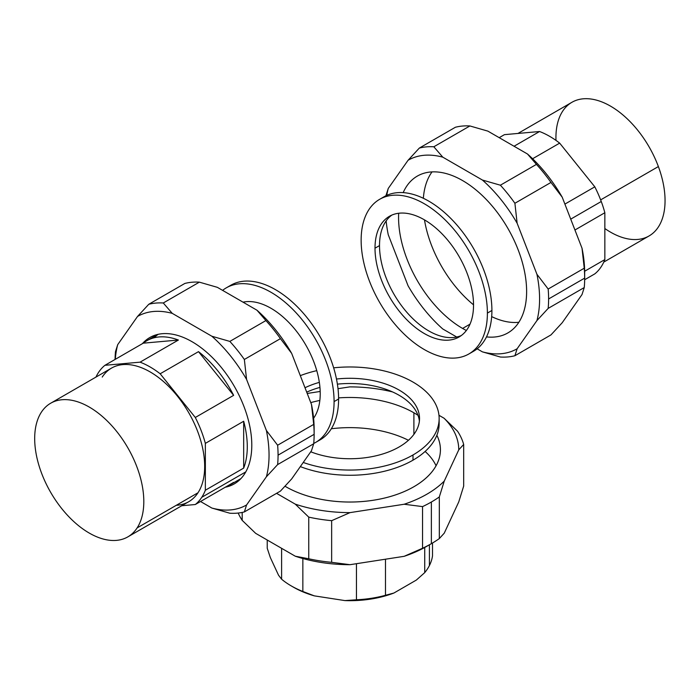 <?xml version="1.0" encoding="UTF-8"?>
<svg xmlns="http://www.w3.org/2000/svg" width="700" height="700" viewBox="0 0 700 700"><rect width="100%" height="100%" fill="white"/><g stroke="black" fill="none" stroke-linecap="round" stroke-linejoin="round"><path stroke-width="1.05" d="M604.852 259.578L584.666 271.241L604.852 259.578A83.212 48.046 60 0 1 594.808 273.875L584.666 279.729L594.808 273.875A83.212 48.046 -120 0 0 604.852 259.578L604.852 212.73L604.852 259.578M574.945 230.002L604.852 212.73L574.945 230.002M539.569 131.513L514.054 146.248L539.569 131.513A83.212 48.046 60 0 1 559.668 143.124L594.808 186.83L564.891 204.102L594.808 186.83A83.212 48.046 60 0 1 601.256 201.504A83.212 48.046 60 0 1 604.852 212.73A83.212 48.046 -120 0 0 601.256 201.504L570.727 219.135L601.256 201.504A83.212 48.046 -120 0 0 594.808 186.83L559.668 143.124L532.604 158.742L559.668 143.124A83.212 48.046 -120 0 0 539.569 131.513L504.438 134.654L539.569 131.513M499.205 137.673L504.438 134.654L499.205 137.673M430.894 243.688A89.591 51.73 -120 0 0 473.532 304.832A89.591 51.73 60 0 1 430.894 243.688A89.591 51.73 60 0 1 424.48 219.879A89.591 51.73 -120 0 0 430.894 243.688M491.671 316.61A89.591 51.73 -120 0 0 518.858 322.28A89.591 51.73 60 0 1 491.671 316.61M432.031 171.894A89.591 51.73 -120 0 0 423.351 198.275A89.591 51.73 60 0 1 432.031 171.894M517.965 133.446L571.909 102.296A77.157 44.546 60 0 1 658.376 166.565L600.644 199.885L658.376 166.565A77.157 44.546 60 0 1 649.075 235.944L603.785 262.089M604.852 228.532A77.157 44.546 -120 0 0 655.918 230.248A77.157 44.546 -120 0 0 658.376 166.565A77.157 44.546 -120 0 0 595.849 99.978A77.157 44.546 -120 0 0 555.984 140.394M462.595 328.44L470.006 324.161L462.595 328.44A90.554 52.281 60 0 1 398.676 213.255A90.554 52.281 -120 0 0 462.595 328.44A90.554 52.281 -120 0 0 466.358 330.488A90.554 52.281 60 0 1 462.595 328.44M462.595 180.574A90.554 52.281 60 0 1 521.754 260.365A90.554 52.281 60 0 1 507.867 332.929A90.554 52.281 60 0 1 486.483 336.892A90.554 52.281 -120 0 0 525.455 276.754A90.554 52.281 -120 0 0 462.595 180.574A90.554 52.281 -120 0 0 403.191 192.623A90.554 52.281 60 0 1 417.322 176.094A90.554 52.281 60 0 1 462.595 180.574M469.901 125.956A115.264 66.544 -120 0 0 455.385 127.26A115.264 66.544 60 0 1 469.901 125.956L433.834 146.781A115.264 66.544 -120 0 0 419.309 148.085L455.385 127.26L419.309 148.085A115.264 66.544 60 0 1 433.834 146.781L442.785 157.159A108.885 62.86 -120 0 0 408.074 160.265L419.309 148.085L408.074 160.265L388.255 188.449L386.033 195.423A115.264 66.544 -120 0 0 386.006 195.729A115.264 66.544 60 0 1 386.033 195.423L388.255 188.449L408.074 160.265A108.885 62.86 60 0 1 442.785 157.159L433.834 146.781L469.901 125.956L487.874 131.127L469.901 125.956M527.494 154.009A108.885 62.86 60 0 1 562.214 197.19L550.97 182.446A115.264 66.544 -120 0 0 536.454 164.377L527.494 154.009L487.874 131.127L527.494 154.009L536.454 164.377A115.264 66.544 60 0 1 550.97 182.446L514.903 203.271A115.264 66.544 -120 0 0 500.377 185.202L536.454 164.377L500.377 185.202L482.405 180.04L442.785 157.159L482.405 180.04L500.377 185.202A115.264 66.544 60 0 1 514.903 203.271L517.125 223.221A108.885 62.86 -120 0 0 482.405 180.04A108.885 62.86 60 0 1 517.125 223.221L514.903 203.271L550.97 182.446L562.214 197.19A108.885 62.86 -120 0 0 527.494 154.009M582.024 294.534L584.246 287.56A115.264 66.544 -120 0 0 584.675 278.136A115.264 66.544 -120 0 0 584.246 268.205L582.024 248.255A108.885 62.86 60 0 1 584.675 272.93A108.885 62.86 -120 0 0 582.024 248.255L562.214 197.19L582.024 248.255L584.246 268.205A115.264 66.544 60 0 1 584.675 278.136A115.264 66.544 60 0 1 584.246 287.56L548.17 308.394A115.264 66.544 -120 0 0 548.608 298.961L584.675 278.136L548.608 298.961A115.264 66.544 -120 0 0 548.17 289.03L584.246 268.205L548.17 289.03L536.935 274.286L517.125 223.221L536.935 274.286L548.17 289.03A115.264 66.544 60 0 1 548.608 298.961A115.264 66.544 60 0 1 548.17 308.394L536.935 320.574A108.885 62.86 -120 0 0 539.586 298.961A108.885 62.86 -120 0 0 536.935 274.286A108.885 62.86 60 0 1 539.586 298.961A108.885 62.86 60 0 1 536.935 320.574L548.17 308.394L584.246 287.56L582.024 294.534L562.214 322.726L582.024 294.534M550.97 334.906L562.214 322.726L550.97 334.906L514.903 355.731L550.97 334.906M500.377 357.026A115.264 66.544 -120 0 0 514.903 355.731L517.125 348.757L536.935 320.574L517.125 348.757L514.903 355.731A115.264 66.544 60 0 1 500.377 357.026L482.405 351.855A108.885 62.86 -120 0 0 517.125 348.757A108.885 62.86 60 0 1 482.405 351.855L500.377 357.026M442.785 328.983L456.706 337.015L442.785 328.983A108.885 62.86 60 0 1 408.074 285.793A108.885 62.86 -120 0 0 442.785 328.983M477.129 348.81L482.405 351.855L477.129 348.81M388.255 234.736L408.074 285.793L388.255 234.736A108.885 62.86 60 0 1 386.146 220.92A108.885 62.86 -120 0 0 388.255 234.736M386.759 195.379A108.885 62.86 60 0 1 388.255 188.449A108.885 62.86 -120 0 0 386.759 195.379M192.054 341.714A84.49 48.781 60 0 1 247.249 416.176A84.49 48.781 60 0 1 234.299 483.875A84.49 48.781 60 0 1 225.277 487.226A84.49 48.781 -120 0 0 249.218 423.666A84.49 48.781 -120 0 0 192.054 341.714A84.49 48.781 -120 0 0 142.398 343.674A84.49 48.781 60 0 1 149.809 337.531A84.49 48.781 60 0 1 192.054 341.714M236.267 481.267A84.49 48.781 -120 0 0 238.963 480.506A84.49 48.781 60 0 1 236.267 481.267M155.059 335.178A84.49 48.781 -120 0 0 153.055 337.129A84.49 48.781 60 0 1 155.059 335.178M172.244 313.355A108.885 62.86 -120 0 0 137.524 316.461L148.768 304.281A115.264 66.544 60 0 1 163.284 302.986L172.244 313.355L211.864 336.236A108.885 62.86 60 0 1 246.575 379.418L266.394 430.483L277.629 445.226A115.264 66.544 60 0 1 278.066 455.157A115.264 66.544 60 0 1 277.629 464.59L266.394 476.77A108.885 62.86 -120 0 0 269.045 455.157A108.885 62.86 -120 0 0 266.394 430.483A108.885 62.86 60 0 1 269.045 455.157A108.885 62.86 60 0 1 266.394 476.77L246.575 504.954L244.352 511.927A115.264 66.544 60 0 1 229.836 513.222L211.864 508.051A108.885 62.86 -120 0 0 246.575 504.954A108.885 62.86 60 0 1 211.864 508.051L200.532 501.506L211.864 508.051L229.836 513.222A115.264 66.544 -120 0 0 244.352 511.927L280.429 491.102L291.672 478.923L280.429 491.102L244.352 511.927L246.575 504.954L266.394 476.77L277.629 464.59A115.264 66.544 -120 0 0 278.066 455.157A115.264 66.544 -120 0 0 277.629 445.226L313.705 424.401A115.264 66.544 60 0 1 314.134 434.332L278.066 455.157L314.134 434.332A115.264 66.544 60 0 1 313.705 443.765L277.629 464.59L313.705 443.765L311.483 450.73L291.672 478.923L311.483 450.73L313.705 443.765A115.264 66.544 -120 0 0 314.134 434.332A115.264 66.544 -120 0 0 313.705 424.401L311.483 404.451A108.885 62.86 60 0 1 314.134 429.126A108.885 62.86 -120 0 0 311.483 404.451L313.705 424.401L277.629 445.226L266.394 430.483L246.575 379.418A108.885 62.86 -120 0 0 211.864 336.236L229.836 341.408A115.264 66.544 60 0 1 244.352 359.467L246.575 379.418L244.352 359.467A115.264 66.544 -120 0 0 229.836 341.408L265.904 320.574A115.264 66.544 60 0 1 280.429 338.642L244.352 359.467L280.429 338.642L291.672 353.386L311.483 404.451L291.672 353.386L280.429 338.642A115.264 66.544 -120 0 0 265.904 320.574L256.953 310.205A108.885 62.86 60 0 1 291.672 353.386A108.885 62.86 -120 0 0 256.953 310.205L265.904 320.574L229.836 341.408L211.864 336.236L172.244 313.355L163.284 302.986A115.264 66.544 -120 0 0 148.768 304.281L184.835 283.456A115.264 66.544 60 0 1 199.36 282.152L163.284 302.986L199.36 282.152L217.332 287.324L256.953 310.205L217.332 287.324L199.36 282.152A115.264 66.544 -120 0 0 184.835 283.456L148.768 304.281L137.524 316.461A108.885 62.86 60 0 1 172.244 313.355M117.714 344.645A108.885 62.86 -120 0 0 115.308 359.319A108.885 62.86 60 0 1 117.714 344.645L137.524 316.461L117.714 344.645L115.491 351.619L117.714 344.645M115.071 359.45A115.264 66.544 60 0 1 115.491 351.619A115.264 66.544 -120 0 0 115.071 359.45M178.395 340.034L143.255 343.175A83.212 48.046 60 0 1 178.395 340.034L140.07 362.162L104.93 365.304L143.255 343.175L178.395 340.034A83.212 48.046 -120 0 0 146.834 340.716A83.212 48.046 -120 0 0 143.255 343.175L104.93 365.304A83.212 48.046 -120 0 0 98.481 372.523A83.212 48.046 -120 0 0 95.953 377.09A83.212 48.046 60 0 1 98.481 372.523A83.212 48.046 60 0 1 104.93 365.304L140.07 362.162L178.395 340.034M243.679 468.099L243.679 421.251A83.212 48.046 60 0 1 243.679 468.099L205.354 490.227L205.354 443.38L243.679 421.251L243.679 468.099A83.212 48.046 -120 0 0 243.679 421.251L205.354 443.38A83.212 48.046 -120 0 0 195.3 417.48L160.169 373.774L198.494 351.645A83.212 48.046 60 0 1 233.634 395.351L198.494 351.645L233.634 395.351L195.3 417.48L233.634 395.351A83.212 48.046 -120 0 0 198.494 351.645L160.169 373.774A83.212 48.046 -120 0 0 140.07 362.162A83.212 48.046 60 0 1 160.169 373.774L195.3 417.48A83.212 48.046 60 0 1 205.354 443.38L205.354 490.227L243.679 468.099M233.634 482.396A83.212 48.046 60 0 1 226.135 486.727A83.212 48.046 -120 0 0 230.055 484.855A83.212 48.046 -120 0 0 233.634 482.396L195.3 504.525L233.634 482.396M181.773 505.733L195.3 504.525A83.212 48.046 -120 0 0 201.758 497.306A83.212 48.046 -120 0 0 205.354 490.227A83.212 48.046 60 0 1 201.758 497.306L245.787 471.887L201.758 497.306A83.212 48.046 60 0 1 195.3 504.525L181.773 505.733M158.165 334.329A83.212 48.046 -120 0 0 154.157 337.776M176.278 505.304A77.157 44.546 -120 0 0 197.995 492.765A77.157 44.546 -120 0 0 176.278 394.73A77.157 44.546 -120 0 0 102.235 377.072M50.663 403.235L111.536 368.095A77.157 44.546 60 0 1 182.822 403.366A77.157 44.546 60 0 1 197.995 492.765L137.13 527.905A77.157 44.546 -120 0 0 121.949 438.506A77.157 44.546 -120 0 0 50.663 403.235A77.157 44.546 -120 0 0 41.361 412.213A77.157 44.546 -120 0 0 56.543 501.611A77.157 44.546 -120 0 0 127.829 536.883A77.157 44.546 -120 0 0 137.13 527.905L197.995 492.765A77.157 44.546 60 0 1 188.694 501.734L127.829 536.883M137.13 527.905A77.157 44.546 60 0 1 63.087 510.248A77.157 44.546 60 0 1 41.361 412.213A77.157 44.546 60 0 1 115.404 429.87A77.157 44.546 60 0 1 137.13 527.905M439.145 418.512A89.276 51.546 0 0 0 333.646 367.832A89.276 51.546 180 0 1 428.89 394.529A89.276 51.546 180 0 1 413 454.965A89.276 51.546 180 0 1 303.231 462.464A89.276 51.546 0 0 0 413 454.965A89.276 51.546 0 0 0 439.145 418.512L439.145 423.727A89.276 51.546 180 0 1 413 460.171A89.276 51.546 180 0 1 300.326 466.602A89.276 51.546 0 0 0 413 460.171L413 454.965L413 460.171A89.276 51.546 0 0 0 439.031 421.12M316.759 370.65A89.276 51.546 0 0 0 300.309 375.646A89.276 51.546 180 0 1 316.759 370.65M419.387 421.12A69.668 40.224 0 0 0 337.4 384.151A69.668 40.224 180 0 1 419.387 421.12M319.944 387.398A69.668 40.224 0 0 0 306.705 392.149A69.668 40.224 180 0 1 319.944 387.398M304.999 387.748A69.668 40.224 180 0 1 319.34 382.366A69.668 40.224 0 0 0 304.999 387.748M336.481 379.041A69.668 40.224 180 0 1 419.536 418.512A69.668 40.224 180 0 1 399.131 446.959A69.668 40.224 180 0 1 310.739 451.789A69.668 40.224 0 0 0 399.131 446.959A69.668 40.224 0 0 0 411.355 399.613A69.668 40.224 0 0 0 336.481 379.041M436.074 465.762A89.276 51.546 0 0 0 425.127 451.448A89.276 51.546 180 0 1 436.074 465.762M408.45 440.283A89.276 51.546 0 0 0 331.328 428.759A89.276 51.546 180 0 1 408.45 440.283M292.399 586.556A79.712 46.016 0 0 0 314.326 595.866L344.969 600.6A79.712 46.016 0 0 0 393.89 593.04L416.325 580.081L424.725 572.626L424.725 547.47L424.725 572.626A82.897 47.863 0 0 0 429.415 565.539L429.415 544.801L429.415 565.539A82.897 47.863 0 0 0 432.504 555.87L432.504 543.008L432.504 555.87A82.897 47.863 180 0 1 429.415 565.539A82.897 47.863 180 0 1 424.725 572.626L416.325 580.081L393.89 593.04L385.481 595.289L393.89 593.04A79.712 46.016 180 0 1 344.969 600.6L356.457 599.778L356.457 563.692L356.457 599.778A82.897 47.863 0 0 0 385.481 595.289L385.481 559.204L385.481 595.289A82.897 47.863 180 0 1 356.457 599.778L344.969 600.6L314.326 595.866L302.846 591.483L302.846 558.521L302.846 591.483A82.897 47.863 180 0 1 281.601 579.215L281.601 548.319L281.601 579.215A82.897 47.863 0 0 0 291.252 585.909A82.897 47.863 0 0 0 302.846 591.483L314.326 595.866A79.712 46.016 180 0 1 293.501 587.212L291.252 585.909M278.521 575.19L281.601 579.215L278.521 575.19L270.314 557.497L267.234 548.266L267.234 540.024L267.234 548.266L270.314 557.497L278.521 575.19M413.901 434.368L413.901 412.79A90.554 52.281 180 0 1 417.996 415.319A90.554 52.281 0 0 0 413.901 412.79L413.901 434.368M436.87 435.269A90.554 52.281 180 0 1 440.422 449.759A90.554 52.281 180 0 1 384.519 498.059A90.554 52.281 180 0 1 285.836 486.719A90.554 52.281 180 0 1 285.023 486.246A90.554 52.281 0 0 0 285.836 486.719A90.554 52.281 0 0 0 395.885 494.778A90.554 52.281 0 0 0 436.87 435.269M310.765 402.605A90.554 52.281 180 0 1 319.839 400.435A90.554 52.281 0 0 0 310.765 402.605M338.59 397.889A90.554 52.281 180 0 1 413.901 412.79A90.554 52.281 0 0 0 338.59 397.889M242.191 520.363L255.657 533.339L295.277 556.211A108.885 62.86 0 0 0 350.035 564.69L404.162 556.316L422.555 548.258A115.264 66.544 0 0 0 431.366 543.673A115.264 66.544 0 0 0 431.375 543.673A115.264 66.544 0 0 0 439.32 538.58L444.246 533.173L458.754 501.918L463.68 486.097L463.68 444.447A115.264 66.544 0 0 0 457.546 431.217L444.08 418.241L438.97 415.293L444.08 418.241L457.546 431.217A115.264 66.544 180 0 1 463.68 444.447L458.754 449.855A108.885 62.86 0 0 0 444.08 418.241A108.885 62.86 180 0 1 458.754 449.855L463.68 444.447L463.68 486.097L458.754 501.918L444.246 533.173L439.32 538.58A115.264 66.544 180 0 1 431.366 543.673A115.264 66.544 180 0 1 422.555 548.258L422.555 506.608A115.264 66.544 0 0 0 431.366 502.014L431.366 543.673L431.366 502.014A115.264 66.544 0 0 0 439.32 496.93L439.32 538.58L439.32 496.93L444.246 481.101L458.754 449.855L444.246 481.101L439.32 496.93A115.264 66.544 180 0 1 431.366 502.014A115.264 66.544 180 0 1 422.555 506.608L404.162 504.245A108.885 62.86 0 0 0 426.86 494.209A108.885 62.86 0 0 0 444.246 481.101A108.885 62.86 180 0 1 426.86 494.209A108.885 62.86 180 0 1 404.162 504.245L422.555 506.608L422.555 548.258L404.162 556.316A108.885 62.86 0 0 0 426.86 546.271A108.885 62.86 180 0 1 404.162 556.316L350.035 564.69A108.885 62.86 180 0 1 295.277 556.211L308.744 558.784A115.264 66.544 0 0 0 331.651 562.327L350.035 564.69L331.651 562.327A115.264 66.544 180 0 1 308.744 558.784L308.744 517.125A115.264 66.544 0 0 0 331.651 520.669L331.651 562.327L331.651 520.669L350.035 512.619L404.162 504.245L350.035 512.619L331.651 520.669A115.264 66.544 180 0 1 308.744 517.125L295.277 504.149A108.885 62.86 0 0 0 350.035 512.619A108.885 62.86 180 0 1 295.277 504.149L308.744 517.125L308.744 558.784L295.277 556.211L255.657 533.339L242.191 520.363A115.264 66.544 180 0 1 238.175 513.048A115.264 66.544 0 0 0 242.191 520.363L242.191 512.426L242.191 520.363M426.86 546.271L431.375 543.673M392.499 391.912A108.885 62.86 0 0 0 349.703 386.89L338.004 388.701L349.703 386.89A108.885 62.86 180 0 1 392.499 391.912M276.553 493.334L295.277 504.149L276.553 493.334M320.189 391.457L307.221 393.461L320.189 391.457M487.392 313.084A89.276 51.546 -120 0 0 448.429 223.239A89.276 51.546 -120 0 0 379.627 199.325A89.276 51.546 -120 0 0 361.139 240.188A89.276 51.546 -120 0 0 400.111 330.033A89.276 51.546 -120 0 0 468.904 353.955A89.276 51.546 -120 0 0 487.392 313.084L491.907 310.476L487.392 313.084A89.276 51.546 60 0 1 424.27 349.527A89.276 51.546 60 0 1 361.139 240.188A89.276 51.546 60 0 1 424.27 203.744A89.276 51.546 60 0 1 487.392 313.084M471.1 352.555A89.276 51.546 -120 0 0 491.907 310.476A89.276 51.546 -120 0 0 451.456 219.1A89.276 51.546 -120 0 0 381.946 198.117A89.276 51.546 60 0 1 384.142 196.718A89.276 51.546 60 0 1 452.935 220.64A89.276 51.546 60 0 1 491.907 310.476A89.276 51.546 60 0 1 473.419 351.348L468.904 353.955M473.532 305.078A69.668 40.224 60 0 1 459.104 336.971A69.668 40.224 60 0 1 405.414 318.308A69.668 40.224 60 0 1 375.007 248.194L379.514 245.595A69.668 40.224 -120 0 0 408.459 314.125A69.668 40.224 -120 0 0 461.282 335.545A69.668 40.224 60 0 1 408.459 314.125A69.668 40.224 60 0 1 379.514 245.595L375.007 248.194A69.668 40.224 60 0 1 389.436 216.3A69.668 40.224 60 0 1 443.118 234.964A69.668 40.224 60 0 1 473.532 305.078A69.668 40.224 -120 0 0 424.27 219.756A69.668 40.224 -120 0 0 375.007 248.194A69.668 40.224 -120 0 0 424.27 333.515A69.668 40.224 -120 0 0 473.532 305.078M391.764 215.127A69.668 40.224 -120 0 0 379.514 245.595A69.668 40.224 60 0 1 391.764 215.127M334.084 401.59A89.276 51.546 -120 0 0 295.12 311.754A89.276 51.546 -120 0 0 226.328 287.831A89.276 51.546 -120 0 0 222.609 290.369A89.276 51.546 60 0 1 292.556 309.12A89.276 51.546 60 0 1 334.084 401.59L338.599 398.991L334.084 401.59A89.276 51.546 60 0 1 313.731 443.45A89.276 51.546 -120 0 0 315.595 442.461A89.276 51.546 -120 0 0 334.084 401.59M317.791 441.061A89.276 51.546 -120 0 0 338.599 398.991A89.276 51.546 -120 0 0 298.148 307.606A89.276 51.546 -120 0 0 228.638 286.632A89.276 51.546 60 0 1 230.834 285.233A89.276 51.546 60 0 1 299.626 309.146A89.276 51.546 60 0 1 338.599 398.991A89.276 51.546 60 0 1 320.11 439.863L315.595 442.461M320.224 393.592A69.668 40.224 60 0 1 313.591 418.267A69.668 40.224 -120 0 0 320.224 393.592A69.668 40.224 -120 0 0 293.886 328.037A69.668 40.224 -120 0 0 243.04 302.164A69.668 40.224 60 0 1 293.886 328.037A69.668 40.224 60 0 1 320.224 393.592M584.675 272.93L584.675 278.136M314.134 429.126L314.134 434.332M146.834 340.716L157.754 334.416M230.055 484.855L240.975 478.555M379.627 199.325L384.142 196.718M226.328 287.831L230.834 285.233"/></g></svg>
